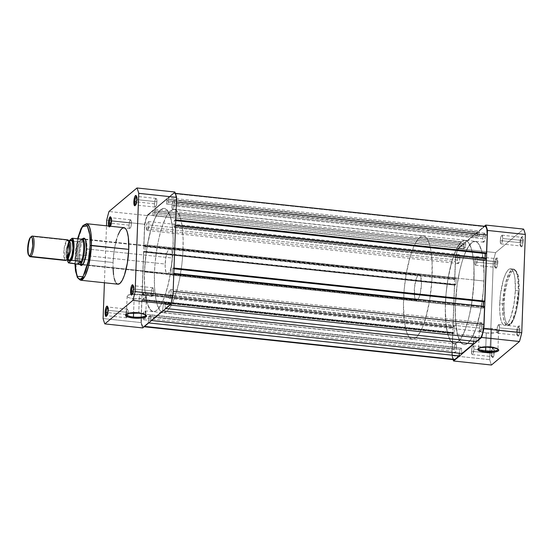 <?xml version="1.0" encoding="UTF-8"?>
<svg xmlns="http://www.w3.org/2000/svg" width="553" height="553" viewBox="0 0 553 553"><rect width="100%" height="100%" fill="white"/><g stroke="black" fill="none" stroke-linecap="round" stroke-linejoin="round"><path stroke-width="0.41" stroke-dasharray="2.77 2.07" d="M493.573 351.307A4.355 1.127 96.1 0 1 493.511 352.261A4.355 1.127 96.1 0 1 491.624 356.464A4.355 1.127 96.1 0 1 491.168 353.326L491.735 353.602A5.184 1.341 -83.9 0 0 492.281 357.335A5.184 1.341 -83.9 0 0 494.541 352.123A5.184 1.341 -83.9 0 0 494.596 351.203L473.942 349.219A4.355 1.127 96.1 0 1 472.283 354.563A4.355 1.127 96.1 0 1 471.543 351.238L491.168 353.326A4.355 1.127 -83.9 0 0 491.907 356.65A4.355 1.127 -83.9 0 0 493.511 352.261A4.355 1.127 -83.9 0 0 493.573 351.307A4.355 1.127 -83.9 0 0 492.834 347.989A4.355 1.127 -83.9 0 0 491.168 353.326L471.543 351.238A4.355 1.127 96.1 0 1 473.202 345.901A4.355 1.127 96.1 0 1 473.942 349.219L494.596 351.203L494.05 355.102L492.709 357.556L492.025 356.803L491.728 354.563L492.288 349.703L493.069 347.719L493.884 347.305L494.596 351.203A5.184 1.341 -83.9 0 0 493.338 347.395A5.184 1.341 -83.9 0 0 491.735 353.602L491.168 353.326A4.355 1.127 96.1 0 1 492.516 348.114A4.355 1.127 96.1 0 1 493.573 351.307M496.85 261.991A4.355 1.127 96.1 0 1 496.11 266.166A4.355 1.127 96.1 0 1 494.9 267.147A4.355 1.127 96.1 0 1 494.444 264.009L495.011 264.286A5.184 1.341 -83.9 0 0 495.557 268.018A5.184 1.341 -83.9 0 0 496.995 266.85A5.184 1.341 -83.9 0 0 497.873 261.887L477.218 259.903A4.355 1.127 96.1 0 1 475.552 265.246A4.355 1.127 96.1 0 1 474.813 261.922L494.444 264.009A4.355 1.127 -83.9 0 0 495.184 267.334A4.355 1.127 -83.9 0 0 496.85 261.991A4.355 1.127 -83.9 0 0 496.103 258.673A4.355 1.127 -83.9 0 0 494.444 264.009L474.813 261.922A4.355 1.127 96.1 0 1 476.479 256.585A4.355 1.127 96.1 0 1 477.218 259.903L497.873 261.887L497.327 265.786L495.986 268.24L495.301 267.486L495.004 265.246L495.799 259.585L496.629 258.071L497.161 257.995L497.873 261.887A5.184 1.341 -83.9 0 0 496.615 258.078A5.184 1.341 -83.9 0 0 495.011 264.286L494.444 264.009A4.355 1.127 96.1 0 1 495.792 258.797A4.355 1.127 96.1 0 1 496.85 261.991M522.302 240.624A4.355 1.127 96.1 0 1 521.562 244.792A4.355 1.127 96.1 0 1 520.352 245.774A4.355 1.127 96.1 0 1 519.896 242.643L520.463 242.919A5.184 1.341 -83.9 0 0 521.009 246.645A5.184 1.341 -83.9 0 0 522.447 245.477A5.184 1.341 -83.9 0 0 523.325 240.514L502.67 238.537A4.355 1.127 96.1 0 1 501.011 243.88A4.355 1.127 96.1 0 1 500.271 240.555L519.896 242.643A4.355 1.127 -83.9 0 0 520.636 245.967A4.355 1.127 -83.9 0 0 522.302 240.624A4.355 1.127 -83.9 0 0 521.562 237.299A4.355 1.127 -83.9 0 0 519.896 242.643L500.271 240.555A4.355 1.127 96.1 0 1 501.93 235.212A4.355 1.127 96.1 0 1 502.67 238.537L523.325 240.514L522.779 244.419L521.438 246.873L520.753 246.113L520.456 243.873L521.016 239.02L521.797 237.03L522.613 236.622L523.325 240.514A5.184 1.341 -83.9 0 0 522.067 236.712A5.184 1.341 -83.9 0 0 520.463 242.919L519.896 242.643A4.355 1.127 96.1 0 1 521.244 237.424A4.355 1.127 96.1 0 1 522.302 240.624M519.025 329.941A4.355 1.127 96.1 0 1 518.285 334.109A4.355 1.127 96.1 0 1 517.083 335.09A4.355 1.127 96.1 0 1 516.62 331.959L517.193 332.235A5.184 1.341 -83.9 0 0 517.732 335.961A5.184 1.341 -83.9 0 0 519.17 334.793A5.184 1.341 -83.9 0 0 520.048 329.83L499.394 327.853A4.355 1.127 96.1 0 1 497.735 333.189A4.355 1.127 96.1 0 1 496.995 329.871L516.62 331.959A4.355 1.127 -83.9 0 0 517.366 335.277A4.355 1.127 -83.9 0 0 519.025 329.941A4.355 1.127 -83.9 0 0 518.285 326.616A4.355 1.127 -83.9 0 0 516.62 331.959L496.995 329.871A4.355 1.127 96.1 0 1 498.654 324.528A4.355 1.127 96.1 0 1 499.394 327.853L520.048 329.83L519.502 333.729L518.161 336.189L517.477 335.429L517.179 333.189L517.739 328.337L518.52 326.346L519.336 325.938L520.048 329.83A5.184 1.341 -83.9 0 0 518.79 326.028A5.184 1.341 -83.9 0 0 517.193 332.235L516.62 331.959A4.355 1.127 96.1 0 1 517.967 326.74A4.355 1.127 96.1 0 1 519.025 329.941M497.9 349.102A9.664 2.419 -177.9 0 0 497.638 348.715A9.664 2.419 -177.9 0 0 490.946 346.766L491.147 347.374L490.946 346.766A9.664 2.419 2.1 0 1 497.9 349.102M519.067 291.148C519.654 283.143 518.064 266.657 512.486 270.991C506.887 276.044 503.949 296.325 503.97 303.825L502.684 303.956L505.483 283.406L509.168 273.051L513.53 269.117L516.184 271.758L517.76 277.585L518.355 290.802L519.108 291.072L518.866 281.491L517.546 274.267L516.523 271.931L514.636 270.293L512.486 270.991L511 272.733L507.481 281.028L504.917 293.201L503.907 306.39L504.702 317.47L505.974 321.984L507.101 323.837L508.394 324.68L510.543 323.975L512.783 320.996L514.221 317.864L516.737 309.39L518.735 296.436L519.108 291.072L518.355 290.802A28.424 7.348 -83.9 0 0 513.53 269.117A28.424 7.348 -83.9 0 0 502.684 303.956L499.698 303.638A28.424 7.348 96.1 0 1 510.537 268.799A28.424 7.348 96.1 0 1 515.368 290.484L518.355 290.802L515.368 290.484L513.965 304.219L511.048 316.268L508.843 321.466L507.295 323.781L505.76 325.067L504.295 325.282L502.338 323.581L501.281 321.155L500.147 315.825L499.649 308.878L500.327 295.371L503.341 279.977L505.463 274.17L507.765 270.341L510.053 268.806L512.113 269.705L513.785 272.968L514.919 278.297L515.368 290.484A28.424 7.348 96.1 0 1 504.523 325.323A28.424 7.348 96.1 0 1 499.698 303.638L502.684 303.956A28.424 7.348 -83.9 0 0 507.516 325.641A28.424 7.348 -83.9 0 0 518.355 290.802L515.555 311.353L511.871 321.708L507.516 325.641L504.854 323L503.285 317.173L502.684 303.956L503.97 303.825C503.382 311.83 504.972 328.309 510.543 323.975C516.149 318.922 519.087 298.641 519.067 291.148M486.287 332.975A9.664 2.419 -177.9 0 0 498.612 331.088A9.664 2.419 -177.9 0 0 491.617 328.503L490.946 346.766L491.617 328.503A9.664 2.419 -177.9 0 0 479.299 330.383A9.664 2.419 -177.9 0 0 486.287 332.975L485.769 347.166L486.287 332.975L495.191 332.802L497.541 332.139L498.578 331.268L497.403 329.851L494.97 329.049L489.758 328.351L484.276 328.454L480.37 329.332L479.361 330.68L481.58 332.049L486.287 332.975M455.368 305.042L445.407 303.977A51.864 13.41 96.1 0 1 465.191 240.396A51.864 13.41 96.1 0 1 474.004 279.97L483.965 281.028A51.864 13.41 -83.9 0 0 475.151 241.461A51.864 13.41 -83.9 0 0 455.368 305.042L455.451 319.088L456.757 330.894L458.257 337.005L461.306 342.943L462.495 343.987L465.073 344.588L467.831 343.213L472.062 337.565L476.085 328.081L479.555 315.583L481.414 306.099L483.336 291.044L484.082 276.168L483.585 262.737L481.891 251.919L479.14 244.64L478.034 243.12L475.58 241.53L472.898 241.917L468.681 246.161L464.548 254.442L462.018 261.859L459.785 270.479L457.158 284.919L455.368 305.042A51.864 13.41 -83.9 0 0 464.181 344.609A51.864 13.41 -83.9 0 0 483.965 281.028L474.004 279.97L472.214 300.085L469.587 314.526L467.354 323.146L464.824 330.563L460.69 338.844L456.474 343.088L453.792 343.475L451.338 341.885L450.232 340.365L447.481 333.086L445.787 322.268L445.289 308.837L446.036 293.961L447.958 278.906L449.817 269.422L453.287 256.924L457.31 247.44L461.541 241.792L464.299 240.417L466.877 241.018L468.066 242.062L471.115 248L472.615 254.11L473.921 265.917L474.004 279.97A51.864 13.41 96.1 0 1 454.22 343.544A51.864 13.41 96.1 0 1 445.407 303.977L144.485 271.972A51.864 13.41 96.1 0 1 164.269 208.391A51.864 13.41 96.1 0 1 173.082 247.958L483.965 281.028A51.864 13.41 -83.9 0 0 475.151 241.461A51.864 13.41 -83.9 0 0 455.368 305.042A51.864 13.41 -83.9 0 0 464.181 344.609A51.864 13.41 -83.9 0 0 483.965 281.028L173.082 247.958A51.864 13.41 96.1 0 1 153.299 311.539A51.864 13.41 96.1 0 1 144.485 271.972L455.368 305.042L455.451 319.088L457.449 334.143L460.193 341.422L462.495 343.987L465.073 344.588L467.831 343.213L470.651 339.901L473.437 334.793L476.085 328.081L480.536 310.924L483.336 291.044L484.082 276.168L483.149 258.79L481.891 251.919L480.163 246.631L478.034 243.12L475.58 241.53L472.898 241.917L468.681 246.161L464.548 254.442L462.018 261.859L459.785 270.479L457.158 284.919L455.368 305.042M457.718 248.594L484.338 226.246L457.718 248.594L495.585 252.624A77.178 19.949 -83.9 0 0 493.317 261.348L489.716 359.664A77.178 19.949 -83.9 0 0 491.465 365.021A77.178 19.949 -83.9 0 1 489.716 359.664L451.849 355.634L455.458 257.325A77.178 19.949 96.1 0 1 457.718 248.594L495.585 252.624A77.178 19.949 -83.9 0 0 493.317 261.348L489.716 359.664L451.849 355.634L455.458 257.325L493.317 261.348L455.458 257.325A77.178 19.949 96.1 0 1 457.718 248.594M453.08 359.616A77.178 19.949 96.1 0 1 451.849 355.634A77.178 19.949 96.1 0 0 453.08 359.616M523.601 229.101L495.585 252.624L523.601 229.101M474.813 261.922L475.476 257.968L476.617 256.633L477.225 259.101L476.555 263.857L475.414 265.198L474.813 261.922M471.543 351.238L472.2 347.284L473.34 345.95L473.949 348.418L473.278 353.173L472.587 354.445L471.944 354.293L471.543 351.238M496.995 329.871L497.659 325.917L498.799 324.583L499.394 327.853L498.73 331.807L498.039 333.072L497.396 332.927L496.995 329.871M500.271 240.555L500.928 236.601L502.069 235.267L502.677 237.735L502.006 242.491L501.315 243.762L500.672 243.61L500.271 240.555M478.691 348.397A9.664 2.419 2.1 0 1 490.946 346.766A9.664 2.419 -177.9 0 0 478.981 348.031A9.664 2.419 -177.9 0 0 478.691 348.397M456.55 347.332A4.514 1.168 -83.9 0 0 455.783 343.89A4.514 1.168 -83.9 0 0 454.061 349.42L143.179 316.357A4.514 1.168 96.1 0 1 144.9 310.821A4.514 1.168 96.1 0 1 145.667 314.263L456.55 347.332L145.667 314.263A4.514 1.168 96.1 0 1 145.308 317.159A4.514 1.168 96.1 0 1 143.946 319.8A4.514 1.168 96.1 0 1 143.192 317.768A4.514 1.168 96.1 0 1 143.179 316.357L454.061 349.42A4.514 1.168 -83.9 0 0 454.829 352.862A4.514 1.168 -83.9 0 0 456.55 347.332L456.128 344.166L455.465 344.007L454.746 345.328L454.061 349.42L454.677 352.807L455.859 351.425L456.55 347.332M459.826 258.016A4.514 1.168 -83.9 0 0 459.059 254.574A4.514 1.168 -83.9 0 0 457.338 260.104L146.448 227.041A4.514 1.168 96.1 0 1 148.176 221.504A4.514 1.168 96.1 0 1 148.937 224.947L459.826 258.016L148.937 224.947A4.514 1.168 96.1 0 1 147.216 230.483A4.514 1.168 96.1 0 1 146.448 227.041L457.338 260.104A4.514 1.168 -83.9 0 0 458.098 263.546A4.514 1.168 -83.9 0 0 459.826 258.016L459.405 254.85L458.741 254.698L458.022 256.011L457.324 260.933L457.953 263.491L459.135 262.108L459.826 258.016M485.278 236.643A4.514 1.168 -83.9 0 0 484.511 233.2A4.514 1.168 -83.9 0 0 482.79 238.737L171.907 205.668A4.514 1.168 96.1 0 1 173.628 200.138A4.514 1.168 96.1 0 1 174.395 203.58L485.278 236.643L174.395 203.58A4.514 1.168 96.1 0 1 172.674 209.11A4.514 1.168 96.1 0 1 171.907 205.668L482.79 238.737A4.514 1.168 -83.9 0 0 483.557 242.179A4.514 1.168 -83.9 0 0 485.278 236.643L484.857 233.477L484.193 233.325L483.474 234.638L482.79 238.737L483.405 242.124L484.587 240.742L485.278 236.643M482.002 325.959A4.514 1.168 -83.9 0 0 481.234 322.517A4.514 1.168 -83.9 0 0 479.513 328.053L168.63 294.984A4.514 1.168 96.1 0 1 170.352 289.454A4.514 1.168 96.1 0 1 171.119 292.896L482.002 325.959L171.119 292.896A4.514 1.168 96.1 0 1 169.398 298.426A4.514 1.168 96.1 0 1 168.63 294.984L479.513 328.053A4.514 1.168 -83.9 0 0 480.281 331.496A4.514 1.168 -83.9 0 0 482.002 325.959L481.58 322.793L480.916 322.641L480.198 323.954L479.506 328.883L480.135 331.441L481.317 330.058L482.002 325.959M485.237 226.343A11.413 2.952 -83.9 0 0 484.435 226.654L173.552 193.585L168.451 197.87L168.444 202.543L479.327 235.613L168.444 202.543L166.584 204.105L166.93 199.142L477.82 232.212L166.93 199.142L154.722 209.393L154.716 214.066L152.856 215.629L463.739 248.698L152.856 215.629L153.209 210.672L464.091 243.735L153.209 210.672L147.478 215.684L145.757 220.059L144.547 228.638L455.43 261.7L144.547 228.638L143.891 246.548L454.773 279.618L143.891 246.548L145.287 244.792L456.17 277.862L145.287 244.792L145.052 251.318L144.105 252.113L144.126 251.504L143.697 251.871L142.128 294.721L453.011 327.784L142.128 294.721L143.524 292.966L143.282 299.491L454.165 332.553L143.282 299.491L142.335 300.279L142.363 299.678L141.934 300.037L141.278 317.954L452.16 351.017L141.278 317.954L141.582 323.636L142.84 326.519L144.527 326.401L144.015 326.346L148.163 322.869L149.096 316.247L150.527 315.044L461.409 348.114L150.527 315.044L151.024 320.464L151.536 320.519L151.024 320.464L162.464 310.862L163.398 304.24L164.829 303.037L165.319 308.463L165.838 308.519L165.319 308.463L169.467 304.98L169.985 305.035L169.467 304.98L171.285 301.655L172.882 293.505L173.677 273.382L173.248 273.749L173.227 274.35L484.11 307.413L484.559 306.452L484.131 306.811L173.248 273.749L172.28 275.138L483.163 308.208L172.28 275.138L172.522 268.62L173.462 267.825L173.442 268.426L174.008 268.081L173.442 268.426L173.995 268.488L173.442 268.426L173.462 267.825L172.522 268.62L173.988 268.772L172.522 268.62L172.28 275.138L173.227 274.35L484.11 307.413L484.131 306.811L173.248 273.749L173.677 273.382L173.02 291.3A11.413 2.952 96.1 0 1 169.467 304.98L165.319 308.463L164.829 303.037L475.711 336.106L474.28 337.309L163.398 304.24L162.464 310.862L162.976 310.917L162.464 310.862L151.024 320.464L150.527 315.044L149.096 316.247L148.163 322.869L148.674 322.924L148.163 322.869L144.015 326.346A11.413 2.952 96.1 0 1 143.213 326.657A11.413 2.952 96.1 0 1 141.278 317.954L141.934 300.037L452.817 333.106L453.246 332.747L142.363 299.678L142.335 300.279L453.225 333.348L454.165 332.553L454.407 326.028L143.524 292.966L142.577 293.761L453.46 326.823L453.439 327.424L142.556 294.362L142.128 294.721L143.697 251.871L454.58 284.933L455.008 284.574L144.126 251.504L144.105 252.113L454.988 285.175L455.935 284.38L145.052 251.318L145.287 244.792L144.347 245.587L455.23 278.65L455.202 279.251L144.319 246.189L143.891 246.548L144.547 228.638A11.413 2.952 96.1 0 1 148.1 214.958L458.983 248.021L464.091 243.735L464.036 245.242L152.981 212.317L463.863 245.387L463.739 248.698L465.598 247.136L154.716 214.066L154.84 210.755L465.723 243.825L154.667 210.9L154.722 209.393L465.605 242.463L477.82 232.212L477.764 233.712L166.709 200.794L477.592 233.857L477.467 237.168L166.584 204.105L168.444 202.543L168.568 199.232L479.451 232.295L168.395 199.377L168.451 197.87L479.333 230.94L484.435 226.654L173.552 193.585L168.451 197.87L479.333 230.94L479.278 232.44L168.395 199.377L479.451 232.295L479.327 235.613L477.467 237.168L166.584 204.105L166.709 200.794L477.764 233.712L166.875 200.649L166.93 199.142L154.722 209.393L465.605 242.463L465.55 243.97L154.667 210.9L465.723 243.825L465.598 247.136L154.716 214.066L152.856 215.629L152.981 212.317L464.036 245.242L153.153 212.172L153.209 210.672L148.1 214.958L458.983 248.021A11.413 2.952 -83.9 0 0 455.43 261.7L454.773 279.618L455.202 279.251L144.319 246.189L144.347 245.587L455.23 278.65L456.17 277.862L455.935 284.38L145.052 251.318L144.105 252.113L454.988 285.175L455.008 284.574L144.126 251.504L143.697 251.871L454.58 284.933L453.011 327.784L453.439 327.424L142.556 294.362L142.577 293.761L453.46 326.823L454.407 326.028L143.524 292.966L143.282 299.491L142.335 300.279L453.225 333.348L453.246 332.747L142.363 299.678L141.934 300.037L452.817 333.106L452.16 351.017A11.413 2.952 -83.9 0 0 454.096 359.72M176.296 201.983L175.64 219.894L176.296 201.983A11.413 2.952 96.1 0 0 174.354 193.28A11.413 2.952 96.1 0 0 173.552 193.585L174.727 193.412L175.66 194.953L176.296 201.983M175.764 220.315L175.211 220.253L175.64 219.894L175.211 220.253L175.232 219.652L486.115 252.721L486.094 253.322L486.115 252.721L485.479 253.253L486.115 252.721L175.232 219.652L174.285 220.447L175.232 219.652L175.211 220.253L175.764 220.315M175.75 220.606L174.285 220.447L175.75 220.606M485.002 258.14L484.933 260.034L174.05 226.972L174.285 220.447L174.05 226.972L174.99 226.177L485.873 259.239L484.933 260.034L174.05 226.972L174.99 226.177L485.873 259.239L485.9 258.638L175.011 225.576L174.99 226.177L175.446 225.216L173.87 268.067L175.446 225.216L175.011 225.576L485.9 258.638L486.329 258.279L484.933 260.034L485.002 258.14M173.462 267.825L484.345 300.887L484.324 301.496L484.345 300.887L483.709 301.426L484.345 300.887L173.462 267.825M483.163 308.208L483.232 306.307L483.163 308.208L484.11 307.413L483.163 308.208M475.711 336.106L476.202 341.526L475.711 336.106L474.28 337.309L473.721 341.263L474.28 337.309L163.398 304.24L164.829 303.037L475.711 336.106M461.409 348.114L461.907 353.533L461.409 348.114L459.978 349.309L461.409 348.114M149.096 316.247L459.978 349.309L459.425 353.27L459.978 349.309L149.096 316.247M453.723 359.588L452.465 356.706L452.16 351.017L452.817 333.106L453.246 332.747L453.225 333.348L454.165 332.553L454.407 326.028L453.011 327.784L454.58 284.933L455.008 284.574L454.988 285.175L455.935 284.38L456.17 277.862L454.773 279.618L455.575 259.495L456.64 253.122L458.361 248.746L464.091 243.735L463.739 248.698L465.598 247.136L465.605 242.463L477.82 232.212L477.467 237.168L479.327 235.613L479.333 230.94L484.435 226.654L485.61 226.481M143.179 316.357L143.593 319.523L144.264 319.675L144.976 318.362L145.667 314.263L145.045 310.876L143.863 312.258L143.179 316.357M146.448 227.041L146.87 230.207L147.533 230.359L148.252 229.046L148.951 224.117L148.322 221.559L147.139 222.942L146.448 227.041M171.907 205.668L172.322 208.834L172.992 208.993L173.704 207.672L174.395 203.58L173.773 200.193L172.591 201.575L171.907 205.668M168.63 294.984L169.052 298.15L169.716 298.302L170.435 296.989L171.126 292.067L170.497 289.509L169.315 290.892L168.63 294.984M144.485 271.972L144.568 286.019L145.308 294.21L147.375 303.936L150.423 309.88L152.87 311.47L154.19 311.526L155.552 311.083L158.358 308.726L162.554 301.731L165.202 295.019L168.672 282.521L171.292 268.081L172.833 252.935L173.172 238.405L172.266 225.728L170.2 215.995L167.151 210.057L164.697 208.467L162.015 208.854L157.799 213.099L153.665 221.373L151.135 228.797L148.895 237.417L146.275 251.857L144.485 271.972A51.864 13.41 96.1 0 1 164.269 208.391A51.864 13.41 96.1 0 1 173.082 247.958L183.05 249.023A51.864 13.41 -83.9 0 0 174.236 209.456A51.864 13.41 -83.9 0 0 154.446 273.03L144.485 271.972L145.633 256.889L147.043 246.901L151.135 228.797L155.013 218.207L157.799 213.099L160.626 209.787L163.377 208.412L164.697 208.467L167.151 210.057L170.2 215.995L171.7 222.106L172.702 229.675L173.172 238.405L172.833 252.935L170.531 273.03L167.594 286.959L163.902 298.558L161.172 304.496L158.358 308.726L155.552 311.083L154.19 311.526L151.612 310.917L149.31 308.36L146.566 301.081L144.872 290.263L144.374 276.832L144.485 271.972L154.446 273.03A51.864 13.41 -83.9 0 0 163.266 312.604A51.864 13.41 -83.9 0 0 183.05 249.023L173.082 247.958A51.864 13.41 96.1 0 1 153.299 311.539A51.864 13.41 96.1 0 1 144.485 271.972M135.554 204.997A4.355 1.127 -83.9 0 0 135.941 204.886A4.355 1.127 -83.9 0 0 137.282 199.674L136.715 199.398L137.282 199.674A4.355 1.127 96.1 0 1 135.623 205.011A4.355 1.127 96.1 0 1 135.554 204.997M109.874 226.184A4.355 1.127 -83.9 0 0 110.482 226.26A4.355 1.127 -83.9 0 0 111.83 221.041L111.264 220.765L111.83 221.041A4.355 1.127 96.1 0 1 110.171 226.384A4.355 1.127 96.1 0 1 109.874 226.184M110.178 226.212A5.184 1.341 96.1 0 1 109.66 226.972A5.184 1.341 96.1 0 1 108.602 226.046M132.278 294.314A4.355 1.127 -83.9 0 0 132.665 294.203A4.355 1.127 -83.9 0 0 134.006 288.991L133.439 288.714L134.006 288.991A4.355 1.127 96.1 0 1 132.347 294.327A4.355 1.127 96.1 0 1 132.278 294.314M106.826 315.687A4.355 1.127 -83.9 0 0 107.213 315.576A4.355 1.127 -83.9 0 0 108.554 310.357L107.987 310.081L108.554 310.357A4.355 1.127 96.1 0 1 106.895 315.701A4.355 1.127 96.1 0 1 106.826 315.687M138.768 312.556A9.664 2.419 -177.9 0 0 126.803 313.821A9.664 2.419 -177.9 0 0 126.513 314.187A9.664 2.419 2.1 0 1 138.768 312.556L139.439 294.286A9.664 2.419 -177.9 0 0 130.902 294.403A9.664 2.419 -177.9 0 0 127.121 296.173A9.664 2.419 -177.9 0 0 134.109 298.765L133.591 312.95L134.109 298.765A9.664 2.419 -177.9 0 0 146.434 296.878A9.664 2.419 -177.9 0 0 139.439 294.286L138.768 312.556A9.664 2.419 2.1 0 1 145.722 314.892A9.664 2.419 -177.9 0 0 145.453 314.505A9.664 2.419 -177.9 0 0 138.768 312.556L138.969 313.164L138.768 312.556M82.929 264.465A12.968 3.353 -83.9 0 0 86.932 248.94A12.968 3.353 96.1 0 1 82.521 264.735A12.968 3.353 -83.9 0 0 82.929 264.465L82.1 265.177A13.797 3.567 96.1 0 1 78.754 255.051L79.784 254.947A12.968 3.353 -83.9 0 0 81.167 264.306M85.231 239.262A12.968 3.353 96.1 0 1 86.932 248.94L128.531 253.371L86.932 248.94A12.968 3.353 -83.9 0 0 85.57 239.615A12.968 3.353 -83.9 0 0 81.982 242.539A12.968 3.353 -83.9 0 0 79.784 254.947L165.174 264.03A12.968 3.353 -83.9 0 0 167.379 273.922A12.968 3.353 -83.9 0 0 172.322 258.023L128.531 253.371L172.322 258.023A12.968 3.353 -83.9 0 0 170.124 248.131A12.968 3.353 -83.9 0 0 165.174 264.03L79.784 254.947A12.968 3.353 96.1 0 1 84.727 239.048L170.124 248.131M75.008 258.196L77.607 238.792L75.616 250.233L74.973 263.594L75.008 258.196M86.558 223.702L82.203 227.636L78.519 237.99L75.72 258.548L74.966 258.272L75.72 258.548A28.424 7.348 96.1 0 1 86.558 223.702M129.056 225.147A4.355 1.127 -83.9 0 0 129.796 228.472A4.355 1.127 -83.9 0 0 131.462 223.129L111.83 221.041L131.462 223.129A4.355 1.127 -83.9 0 0 130.722 219.811A4.355 1.127 -83.9 0 0 129.056 225.147L111.015 223.232L129.056 225.147L129.298 227.836L129.872 228.472L130.798 227.083L131.407 223.972L131.344 220.958L130.646 219.811L129.72 221.193L129.056 225.147M125.78 314.463A4.355 1.127 -83.9 0 0 126.519 317.788A4.355 1.127 -83.9 0 0 127.384 316.765A4.355 1.127 -83.9 0 0 128.185 312.445L108.554 310.357L128.185 312.445A4.355 1.127 -83.9 0 0 127.446 309.12A4.355 1.127 -83.9 0 0 125.78 314.463L107.738 312.542L125.78 314.463L126.022 317.152L126.596 317.788L127.522 316.399L128.13 313.288L128.068 310.274L127.37 309.127L126.443 310.51L125.78 314.463M151.239 293.097A4.355 1.127 -83.9 0 0 151.978 296.415A4.355 1.127 -83.9 0 0 153.637 291.078L134.006 288.991L153.637 291.078A4.355 1.127 -83.9 0 0 152.898 287.754A4.355 1.127 -83.9 0 0 151.239 293.097L133.19 291.175L151.239 293.097L151.349 295.267L152.047 296.415L152.974 295.032L153.582 291.922L153.52 288.908L152.822 287.754L151.895 289.143L151.239 293.097M154.508 203.781A4.355 1.127 -83.9 0 0 155.248 207.099A4.355 1.127 -83.9 0 0 156.914 201.762L137.282 199.674L156.914 201.762A4.355 1.127 -83.9 0 0 156.174 198.437A4.355 1.127 -83.9 0 0 154.508 203.781L136.467 201.859L154.508 203.781L154.75 206.463L155.324 207.099L156.25 205.716L156.858 202.605L156.796 199.592L156.098 198.437L155.172 199.827L154.508 203.781M123.927 227.677A28.424 7.348 -83.9 0 0 113.082 262.516L75.72 258.548L113.082 262.516L113.047 268.143M167.379 273.922L81.982 264.839A12.968 3.353 96.1 0 1 79.784 254.947L78.754 255.051L78.733 257.594L79.127 261.928L80.04 264.735M104.413 282.77L106.501 225.824L104.413 282.77M108.54 225.755L109.37 227.124L110.206 226.142M113.538 274.703L114.222 278.47M115.169 281.366L116.337 283.295M117.678 284.166L118.404 284.194M124.162 227.718L123.437 227.691M118.114 234.79L116.731 238.861M115.791 242.352L114.07 251.497L113.082 262.516A28.424 7.348 -83.9 0 0 117.913 284.201M174.852 192.009L146.835 215.532A77.178 19.949 -83.9 0 0 144.575 224.255L140.967 322.572A77.178 19.949 -83.9 0 0 142.715 327.929A77.178 19.949 -83.9 0 1 140.967 322.572L103.1 318.542L140.967 322.572L144.575 224.255L108.692 220.44L144.575 224.255A77.178 19.949 -83.9 0 1 146.835 215.532L108.976 211.502L146.835 215.532L174.852 192.009M106.708 220.232L108.692 220.44L106.708 220.232M83.047 238.516L81.554 240.749L80.213 244.682L78.754 255.051A13.797 3.567 96.1 0 1 82.687 238.875M80.551 280.226A28.424 7.348 96.1 0 1 75.72 258.548L76.321 271.758L77.89 277.585L80.551 280.226M154.446 273.03L154.529 287.083L155.835 298.89L157.335 305L160.384 310.938L161.58 311.982L164.158 312.583L166.909 311.208L168.319 309.784L172.522 302.788L176.4 292.198L179.614 278.919L181.896 264.106L182.801 254L183.133 239.463L182.227 226.785L180.969 219.914L178.225 212.635L177.112 211.115L174.658 209.525L171.983 209.912L169.177 212.269L166.356 216.493L162.333 225.977L158.863 238.474L157.004 247.958L155.082 263.014L154.446 273.03M172.322 258.023L171.465 265.502L170.352 269.788L168.997 272.747L167.6 273.915L166.958 273.763L165.893 272.021L165.153 266.415L165.624 258.998L167.144 252.265L169.211 248.484L169.895 248.138L171.119 248.926L171.976 251.56L172.322 258.023M136.473 196.35A4.355 1.127 96.1 0 1 136.543 196.35A4.355 1.127 96.1 0 1 137.282 199.674A4.355 1.127 -83.9 0 0 136.826 196.536A4.355 1.127 -83.9 0 0 136.473 196.35M133.197 285.666A4.355 1.127 96.1 0 1 133.266 285.666A4.355 1.127 96.1 0 1 134.006 288.991A4.355 1.127 -83.9 0 0 133.549 285.853A4.355 1.127 -83.9 0 0 133.197 285.666M107.745 307.039A4.355 1.127 96.1 0 1 107.814 307.033A4.355 1.127 96.1 0 1 108.554 310.357A4.355 1.127 -83.9 0 0 108.098 307.226A4.355 1.127 -83.9 0 0 107.745 307.039M111.022 217.723A4.355 1.127 96.1 0 1 111.091 217.723A4.355 1.127 96.1 0 1 111.83 221.041A4.355 1.127 -83.9 0 0 111.374 217.91A4.355 1.127 -83.9 0 0 111.022 217.723M134.109 298.765L143.013 298.592L146.054 297.514L146.372 296.581L144.146 295.212L139.439 294.286L130.536 294.459L127.494 295.537L127.149 295.993L127.577 296.947L129.402 297.839L134.109 298.765M67.715 239.85A10.376 2.682 -83.9 0 0 66.982 240.126A2.108 1.963 50 0 0 68.69 241.315L69.346 241.067L68.69 241.315A2.108 1.963 -130 0 1 66.982 240.126L64.148 248.29L64.867 260.055M66.657 259.765A2.108 1.963 50 0 0 66.249 260.2A2.108 1.963 -130 0 1 66.657 259.765M67.369 259.634L66.084 257.408L65.931 250.378L68.69 241.315L65.931 250.378L66.084 257.408L67.369 259.634M66.982 240.126L31.583 236.366L66.982 240.126A10.376 2.682 -83.9 0 0 63.83 251.235A10.376 2.682 -83.9 0 0 65.517 260.477M68.054 259.924L67.556 249.23L70.072 240.921M70.113 240.901A2.108 1.963 -130 0 1 68.69 241.315A2.108 1.963 50 0 0 70.113 240.901L69.872 241.219M81.989 238.855L82.176 238.82A12.968 3.353 -83.9 0 0 81.526 239.159L418.317 274.979A12.968 3.353 -83.9 0 0 414.37 288.86A12.968 3.353 -83.9 0 0 416.485 300.417A12.968 3.353 -83.9 0 0 417.397 300.065L418.794 297.963L420.059 294.272L421.427 284.519L420.709 276.528L420.225 275.422L419.001 274.634L417.605 275.802L416.25 278.76L414.439 288.016L414.626 296.989L415.483 299.622L416.706 300.41L417.397 300.065L82.722 264.472L417.397 300.065A12.968 3.353 -83.9 0 0 421.338 286.184A12.968 3.353 -83.9 0 0 419.222 274.627A12.968 3.353 -83.9 0 0 418.317 274.979L81.526 239.159A12.968 3.353 96.1 0 1 82.038 238.855M416.015 337.696L457.863 342.148A51.864 13.41 -83.9 0 0 473.638 286.634A51.864 13.41 -83.9 0 0 465.191 240.396A51.864 13.41 -83.9 0 0 461.541 241.792L419.692 237.348A51.864 13.41 96.1 0 1 423.342 235.944A51.864 13.41 96.1 0 1 431.789 282.182A51.864 13.41 96.1 0 1 416.015 337.696A51.864 13.41 96.1 0 1 412.372 339.1A51.864 13.41 96.1 0 1 403.918 292.862A51.864 13.41 96.1 0 1 419.692 237.348L461.541 241.792L457.31 247.44L454.587 253.378L452.057 260.802L447.958 278.906L446.036 293.961L445.289 308.837L446.223 326.215L447.481 333.086L449.209 338.374L451.338 341.885L453.792 343.475L456.474 343.088L460.69 338.844L463.476 333.736L466.117 327.023L468.515 318.963L471.446 305.042L473.755 284.94L473.921 265.917L472.615 254.11L471.115 248L469.179 243.583L466.877 241.018L464.299 240.417L461.541 241.792A51.864 13.41 -83.9 0 0 445.766 297.314A51.864 13.41 -83.9 0 0 454.22 343.544A51.864 13.41 -83.9 0 0 457.863 342.148L416.015 337.696L414.619 338.636L411.944 339.024L410.685 338.477L408.377 335.913L406.441 331.489L404.374 321.763L403.441 304.385L404.188 289.509L406.109 274.454L410.202 256.35L414.079 245.76L418.282 238.765L421.089 236.407L423.764 236.02L425.029 236.566L427.331 239.131L429.266 243.555L430.766 249.666L432.073 261.465L431.907 280.495L429.598 300.59L425.506 318.694L422.969 326.118L420.245 332.056L416.015 337.696M69.021 240.99L66.927 250.198L67.037 259.64L66.989 249.769L67.901 244.578L69.249 240.555A12.29 3.18 96.1 0 0 66.713 253.378A12.29 3.18 96.1 0 0 68.441 262.634M70.473 240.5L68.821 243.527L67.369 250.931L67.321 256.592L68.206 260.214M69.367 240.832A12.705 3.283 -83.9 0 0 66.996 253.516A12.705 3.283 -83.9 0 0 68.558 262.91A12.705 3.283 96.1 0 1 66.996 253.516A12.705 3.283 96.1 0 1 69.367 240.832L78.63 241.82L79.21 241.502A12.705 3.283 -83.9 0 0 76.694 254.553A12.705 3.283 -83.9 0 0 78.388 264.058A12.705 3.283 96.1 0 1 76.694 254.553A12.705 3.283 96.1 0 1 79.21 241.502L81.526 239.159L78.961 241.779L81.989 239.235L78.63 241.82L81.713 239.228L78.63 241.82L69.18 240.624M79.245 264.424A12.968 3.353 96.1 0 1 77.655 252.147A12.968 3.353 96.1 0 1 81.526 239.159A12.968 3.353 -83.9 0 0 77.62 252.541A12.968 3.353 -83.9 0 0 79.438 264.528L78.865 264.286M29.067 255.555A10.376 2.682 96.1 0 1 28.652 245.228A10.376 2.682 96.1 0 1 31.535 236.407A10.376 2.682 -83.9 0 0 28.549 246.161A10.376 2.682 -83.9 0 0 29.447 256.26M491.624 356.464L492.281 357.335M494.9 267.147L495.557 268.018M520.352 245.774L521.009 246.645M517.083 335.09L517.732 335.961M497.638 348.715L498.412 349.496M510.537 268.799L513.53 269.117C519.378 271.779 518.914 280.191 519.108 291.078L517.214 307.35L514.553 317.18C512.417 323.035 510.073 325.855 507.516 325.641L504.523 325.323M498.612 331.088L497.942 349.358M501.011 243.88L520.636 245.967M497.735 333.189L517.366 335.277M472.283 354.563L491.907 356.65M475.552 265.246L495.184 267.334M174.236 209.456L423.342 235.944M163.266 312.604L412.372 339.1M476.479 256.585L496.103 258.673M473.202 345.901L492.834 347.989M498.654 324.528L518.285 326.616M501.93 235.212L521.562 237.299M479.299 330.383L478.628 348.646M478.981 348.031L478.151 348.756M517.967 326.74L518.79 326.028M521.244 237.424L522.067 236.712M495.792 258.797L496.615 258.078M492.516 348.114L493.338 347.395M455.783 343.89L144.9 310.821M459.059 254.574L148.176 221.504M484.511 233.2L173.628 200.138M481.234 322.517L170.352 289.454M175.37 193.384L174.354 193.28M144.112 326.754L143.213 326.657M480.281 331.496L169.398 298.426M483.557 242.179L172.674 209.11M458.098 263.546L147.216 230.483M454.829 352.862L143.946 319.8M135.941 204.886L135.112 205.605M110.482 226.26L109.66 226.972M132.665 294.203L131.835 294.922M107.213 315.576L106.383 316.288M126.803 313.821L125.973 314.539M127.121 296.173L126.45 314.436M77.565 238.785L74.966 258.265L74.932 263.587M129.796 228.472L110.171 226.384M126.519 317.788L106.895 315.701M151.978 296.415L132.347 294.327M155.248 207.099L135.623 205.011M156.174 198.437L136.543 196.35M152.898 287.754L133.266 285.666M127.446 309.12L107.814 307.033M130.722 219.811L111.091 217.723M146.434 296.878L145.764 315.141M85.57 239.615L84.913 238.744M145.453 314.505L146.227 315.286M108.098 307.226L107.441 306.355M133.549 285.853L132.893 284.982M111.374 217.91L110.718 217.039M136.826 196.536L136.169 195.665M85.141 239.096L419.222 274.627M82.397 264.88L416.485 300.417"/><path stroke-width="0.83" d="M485.624 351.238A9.664 2.419 -177.9 0 0 497.9 349.102A9.664 2.419 2.1 0 1 497.942 349.358A9.664 2.419 2.1 0 1 485.624 351.238L485.769 347.166L485.624 351.238A9.664 2.419 2.1 0 1 478.628 348.646A9.664 2.419 2.1 0 1 478.691 348.397A9.664 2.419 -177.9 0 0 485.624 351.238L485.361 352.233L485.624 351.238M491.147 347.374A10.493 2.627 2.1 0 1 498.412 349.496A10.493 2.627 2.1 0 1 495.571 351.943A10.493 2.627 2.1 0 1 485.361 352.233L480.253 351.231L477.833 349.745L478.933 348.279L481.483 347.561L487.069 347.153L493.062 347.63L497.43 348.846L498.675 349.862L498.336 350.879L495.032 352.047L485.361 352.233A10.493 2.627 2.1 0 1 478.151 348.756A10.493 2.627 2.1 0 1 491.147 347.374M484.338 226.246L485.734 225.071A77.178 19.949 96.1 0 1 487.483 230.428L483.882 328.745A77.178 19.949 96.1 0 1 481.615 337.468L453.598 360.991A77.178 19.949 96.1 0 1 453.08 359.616A77.178 19.949 96.1 0 0 453.598 360.991L491.465 365.021L519.481 341.498A77.178 19.949 -83.9 0 0 521.742 332.768L525.35 234.458A77.178 19.949 -83.9 0 0 523.601 229.101L485.734 225.071L523.601 229.101A77.178 19.949 -83.9 0 1 525.35 234.458L487.483 230.428L483.882 328.745L521.742 332.768L525.35 234.458L487.483 230.428A77.178 19.949 96.1 0 0 485.734 225.071L484.338 226.246M481.615 337.468L453.598 360.991L491.465 365.021L519.481 341.498L481.615 337.468L519.481 341.498A77.178 19.949 -83.9 0 0 521.742 332.768L483.882 328.745A77.178 19.949 96.1 0 1 481.615 337.468M485.043 226.35L486.115 227.041L486.875 229.364L487.179 235.046L176.435 201.997L487.179 235.046A11.413 2.952 -83.9 0 0 485.237 226.343L175.37 193.384M487.179 235.046L486.522 252.963L175.778 219.907L486.522 252.963L486.094 253.322L175.764 220.315L486.094 253.322L486.522 252.963L487.179 235.046M485.479 253.253L175.75 220.606L485.168 253.509L485.002 258.14L485.479 253.253M175.584 225.23L486.329 258.279L484.753 301.129L174.008 268.081L484.753 301.129L484.324 301.496L173.995 268.488L484.324 301.496L484.753 301.129L486.329 258.279L175.584 225.23M483.709 301.426L173.988 268.772L483.405 301.682L483.232 306.307L483.709 301.426M173.815 273.403L484.559 306.452L483.903 324.362L173.158 291.313L483.903 324.362L482.693 332.941L481.587 336.196L480.35 338.042A11.413 2.952 -83.9 0 0 483.903 324.362L484.559 306.452L173.815 273.403M169.985 305.035L480.35 338.042L169.985 305.035M165.838 308.519L476.202 341.526L480.35 338.042L476.202 341.526L165.838 308.519M473.721 341.263L473.347 343.925L162.976 310.917L473.347 343.925L461.907 353.533L473.347 343.925L473.721 341.263M151.536 320.519L461.907 353.533L151.536 320.519M459.425 353.27L459.045 355.932L148.674 322.924L459.045 355.932L454.898 359.415L459.045 355.932L459.425 353.27M144.527 326.401L454.898 359.415L144.527 326.401M144.112 326.754L454.096 359.72A11.413 2.952 -83.9 0 0 454.898 359.415L453.723 359.588M134.884 201.693A4.355 1.127 -83.9 0 0 135.554 204.997A4.355 1.127 96.1 0 1 134.884 201.693L136.467 201.859L134.884 201.693A4.355 1.127 96.1 0 1 136.473 196.35A4.355 1.127 -83.9 0 0 134.884 201.693L133.854 201.797L134.884 201.693M136.715 199.398A5.184 1.341 96.1 0 1 135.112 205.605A5.184 1.341 96.1 0 1 133.854 201.797L134.566 205.695L135.381 205.281L135.927 204.098L136.715 199.398L136.003 195.499L135.188 195.907L134.642 197.089L133.854 201.797A5.184 1.341 96.1 0 1 134.738 196.833A5.184 1.341 96.1 0 1 136.169 195.665A5.184 1.341 96.1 0 1 136.715 199.398M109.425 223.059A4.355 1.127 -83.9 0 0 109.874 226.184A4.355 1.127 96.1 0 1 109.425 223.059L111.015 223.232L109.425 223.059A4.355 1.127 96.1 0 1 111.022 217.723A4.355 1.127 -83.9 0 0 109.425 223.059L108.402 223.17L109.425 223.059M109.929 226.654L111.264 220.765A5.184 1.341 96.1 0 1 110.178 226.212M108.602 226.046A5.184 1.341 96.1 0 1 108.402 223.17L108.692 226.364M131.607 291.009A4.355 1.127 -83.9 0 0 132.278 294.314A4.355 1.127 96.1 0 1 131.607 291.009L133.19 291.175L131.607 291.009A4.355 1.127 96.1 0 1 133.197 285.666A4.355 1.127 -83.9 0 0 131.607 291.009L130.577 291.113L131.607 291.009M133.439 288.714A5.184 1.341 96.1 0 1 131.835 294.922A5.184 1.341 96.1 0 1 130.577 291.113L131.061 294.749L131.828 294.929L132.651 293.415L133.439 288.714L132.727 284.816L132.195 284.892L131.365 286.406L130.577 291.113A5.184 1.341 96.1 0 1 131.462 286.15A5.184 1.341 96.1 0 1 132.893 284.982A5.184 1.341 96.1 0 1 133.439 288.714M106.155 312.376A4.355 1.127 -83.9 0 0 106.826 315.687A4.355 1.127 96.1 0 1 106.155 312.376L107.738 312.542L106.155 312.376A4.355 1.127 96.1 0 1 107.745 307.039A4.355 1.127 -83.9 0 0 106.155 312.376L105.125 312.486L106.155 312.376M107.987 310.081A5.184 1.341 96.1 0 1 106.383 316.288A5.184 1.341 96.1 0 1 105.125 312.486L105.837 316.378L106.37 316.302L107.199 314.788L107.987 310.081L107.275 306.189L106.743 306.265L105.913 307.779L105.125 312.486A5.184 1.341 96.1 0 1 106.01 307.523A5.184 1.341 96.1 0 1 107.441 306.355A5.184 1.341 96.1 0 1 107.987 310.081M126.513 314.187A9.664 2.419 -177.9 0 0 133.439 317.028L133.183 318.023A10.493 2.627 2.1 0 1 125.973 314.539A10.493 2.627 2.1 0 1 138.969 313.164L144.084 314.166L146.497 315.652L145.398 317.118L142.847 317.837L133.183 318.023L128.068 317.014L125.655 315.535L125.994 314.519L129.305 313.351L138.969 313.164A10.493 2.627 2.1 0 1 146.227 315.286A10.493 2.627 2.1 0 1 143.393 317.726A10.493 2.627 2.1 0 1 133.183 318.023L133.439 317.028A9.664 2.419 2.1 0 1 126.45 314.436A9.664 2.419 2.1 0 1 126.513 314.187M81.167 264.306A12.968 3.353 -83.9 0 0 82.521 264.735A12.968 3.353 96.1 0 1 81.982 264.839M79.978 264.624L81.339 265.571L83.565 262.972L85.452 256.62L86.365 248.663A13.797 3.567 96.1 0 1 82.1 265.177M133.591 312.95L133.439 317.028L133.591 312.95M116.337 283.295L117.678 284.166L119.911 283.44L122.234 280.343L124.439 275.145L127.356 263.097L128.759 249.362L90.111 245.518L90.063 238.101L89.379 231.873L87.561 226.308L85.68 224.67L83.531 225.368L81.298 228.348L77.607 238.792L82.273 226.771L87.291 225.894L89.821 234.977L90.111 245.518L91.39 245.387L90.789 232.17L89.22 226.343L86.558 223.702A28.424 7.348 96.1 0 1 91.39 245.387L128.759 249.362A28.424 7.348 -83.9 0 0 123.927 227.677L86.558 223.702L82.964 225.576L80.925 228.845L77.565 238.785M108.976 211.502L136.992 187.979A77.178 19.949 96.1 0 1 138.741 193.336L135.132 291.652A77.178 19.949 96.1 0 1 132.872 300.376L104.849 323.899A77.178 19.949 96.1 0 1 103.1 318.542L104.413 282.77L103.1 318.542A77.178 19.949 96.1 0 0 104.849 323.899L142.715 327.929L170.732 304.406A77.178 19.949 -83.9 0 0 172.999 295.675L176.601 197.366A77.178 19.949 -83.9 0 0 174.852 192.009L136.992 187.979L174.852 192.009A77.178 19.949 -83.9 0 1 176.601 197.366L138.741 193.336L135.132 291.652L172.999 295.675L176.601 197.366L138.741 193.336A77.178 19.949 96.1 0 0 136.992 187.979L108.976 211.502A77.178 19.949 96.1 0 0 106.708 220.232A77.178 19.949 96.1 0 1 108.976 211.502M106.501 225.824L106.708 220.232L106.501 225.824M111.264 220.765L110.973 217.571L110.552 216.873L110.012 216.949L108.948 219.271L108.402 223.17A5.184 1.341 96.1 0 1 109.28 218.207A5.184 1.341 96.1 0 1 110.718 217.039A5.184 1.341 96.1 0 1 111.264 220.765M113.04 267.756L113.538 274.703M114.222 278.47L115.169 281.366M74.932 263.587L75.491 270.756L77.427 277.641L80.551 280.226L84.906 276.293L88.591 265.938L91.39 245.387A28.424 7.348 96.1 0 1 80.551 280.226L117.913 284.201A28.424 7.348 -83.9 0 0 128.759 249.362L128.31 237.175L127.176 231.845L126.112 229.419L124.854 228.016L122.69 227.933L120.381 230.255L118.114 234.79M116.731 238.861L115.791 242.352M142.715 327.929L170.732 304.406L132.872 300.376L104.849 323.899L142.715 327.929M84.727 239.048A12.968 3.353 96.1 0 1 85.231 239.262M74.973 263.594L77.026 276.382L83.033 276.673L88.397 260.781L90.111 245.518L89.164 256.143L87.782 263.767L85.259 272.235L82.335 277.606L80.849 278.85L79.438 279.051L77.558 277.412L75.74 271.848L74.966 263.249M82.687 238.875A13.797 3.567 96.1 0 1 84.913 238.744A13.797 3.567 96.1 0 1 86.365 248.663L85.597 240.161L84.464 238.308L83.779 238.143L82.715 238.841M145.722 314.892A9.664 2.419 2.1 0 1 145.764 315.141A9.664 2.419 2.1 0 1 133.439 317.028A9.664 2.419 -177.9 0 0 145.722 314.892M172.999 295.675L135.132 291.652A77.178 19.949 96.1 0 1 132.872 300.376L170.732 304.406A77.178 19.949 -83.9 0 0 172.999 295.675M64.867 260.055L66.249 260.2L66.851 259.481L69.16 251.463L68.807 241.101L66.982 240.126M67.819 259.329L68.669 260.726L69.733 260.574A2.108 1.963 50 0 0 68.026 259.385L70.791 250.322L70.639 243.292L69.346 241.067L70.639 243.292L70.791 250.322L68.026 259.385A2.108 1.963 50 0 0 66.657 259.765A2.108 1.963 -130 0 1 68.026 259.385L67.369 259.634L68.026 259.385A2.108 1.963 -130 0 1 69.733 260.574L68.054 259.924M28.645 255.196L29.447 256.26A10.376 2.682 -83.9 0 0 30.85 256.433L29.917 255.355A9.36 2.419 96.1 0 1 28.645 255.196A9.36 2.419 96.1 0 1 27.837 246.037A9.36 2.419 96.1 0 1 30.553 237.258A9.36 2.419 96.1 0 1 30.581 237.237L31.542 237.099L32.309 238.357L32.717 245.94L31.403 252.624L30.422 254.76L29.42 255.604L28.535 255.03L27.913 253.129L27.664 248.463L28.659 241.426L30.069 237.831L31.583 236.366L30.581 237.237A9.36 2.419 96.1 0 1 32.827 244.129A9.36 2.419 96.1 0 1 29.917 255.355L30.85 256.433L66.249 260.2A10.376 2.682 -83.9 0 0 69.402 249.099A10.376 2.682 -83.9 0 0 67.715 239.85L32.316 236.083A10.376 2.682 96.1 0 1 34.003 245.332A10.376 2.682 96.1 0 1 30.85 256.433A10.376 2.682 -83.9 0 0 34.079 243.997A10.376 2.682 -83.9 0 0 31.583 236.366A10.376 2.682 96.1 0 1 32.316 236.083M70.072 240.921L70.473 240.5A2.108 1.963 -130 0 1 70.113 240.901A2.108 1.963 50 0 0 70.473 240.5L69.906 241.163M82.038 238.855A12.968 3.353 96.1 0 1 82.438 238.806A12.968 3.353 96.1 0 1 84.547 250.364A12.968 3.353 96.1 0 1 80.607 264.244L82.722 264.472L79.673 264.507L68.441 262.882L67.051 259.557M69.049 240.997L71.766 238.44L72.194 238.834L73.155 241.516L73.494 247.689L72.975 253.101L71.441 259.357L70.957 260.518L68.441 262.634L71.496 260.318L80.904 261.306L77.821 263.899L80.904 261.306L78.146 263.954L81.173 261.417L80.607 264.244A12.968 3.353 -83.9 0 0 84.581 249.873A12.968 3.353 -83.9 0 0 82.176 238.82L81.989 238.855M69.733 260.574L71.862 255.935L72.961 248.131L72.388 241.744L71.537 240.348L70.473 240.5C71.842 238.792 72.678 241.336 72.961 248.131C72.146 255.859 71.067 260.007 69.733 260.574M69.249 240.555L72.305 238.239L81.713 239.228L82.01 238.848L81.104 239.539M81.989 239.235L72.45 238.246A12.705 3.283 96.1 0 1 74.005 247.633A12.705 3.283 96.1 0 1 71.641 260.325L80.904 261.306L81.18 261.714A12.705 3.283 -83.9 0 0 83.697 248.67A12.705 3.283 -83.9 0 0 82.003 239.159L81.989 239.235M81.471 239.2L82.003 239.159A12.705 3.283 96.1 0 1 83.697 248.67A12.705 3.283 96.1 0 1 81.18 261.714L81.118 263.297L80.607 264.244L79.673 264.507L68.441 262.634M81.526 239.159L82.01 238.848M79.245 264.424A12.968 3.353 96.1 0 0 79.694 264.597A12.968 3.353 96.1 0 0 80.607 264.244A12.968 3.353 -83.9 0 1 79.438 264.528L78.388 264.058M30.118 256.716L65.517 260.477A10.376 2.682 -83.9 0 0 66.249 260.2L30.85 256.433A10.376 2.682 96.1 0 1 30.118 256.716A10.376 2.682 96.1 0 1 29.067 255.555M70.957 260.518L71.641 260.325A12.705 3.283 -83.9 0 0 74.005 247.633A12.705 3.283 -83.9 0 0 72.45 238.246L71.766 238.44A12.29 3.18 96.1 0 1 73.494 247.689A12.29 3.18 96.1 0 1 70.957 260.518M68.441 262.882L67.037 259.64M66.851 259.481L66.602 259.806L68.095 259.965L67.915 259.599M68.807 241.101L68.627 240.735L70.12 240.894L69.872 241.219M82.438 238.806L85.141 239.096M79.694 264.597L82.397 264.88M31.562 236.387L30.553 237.258"/></g></svg>
